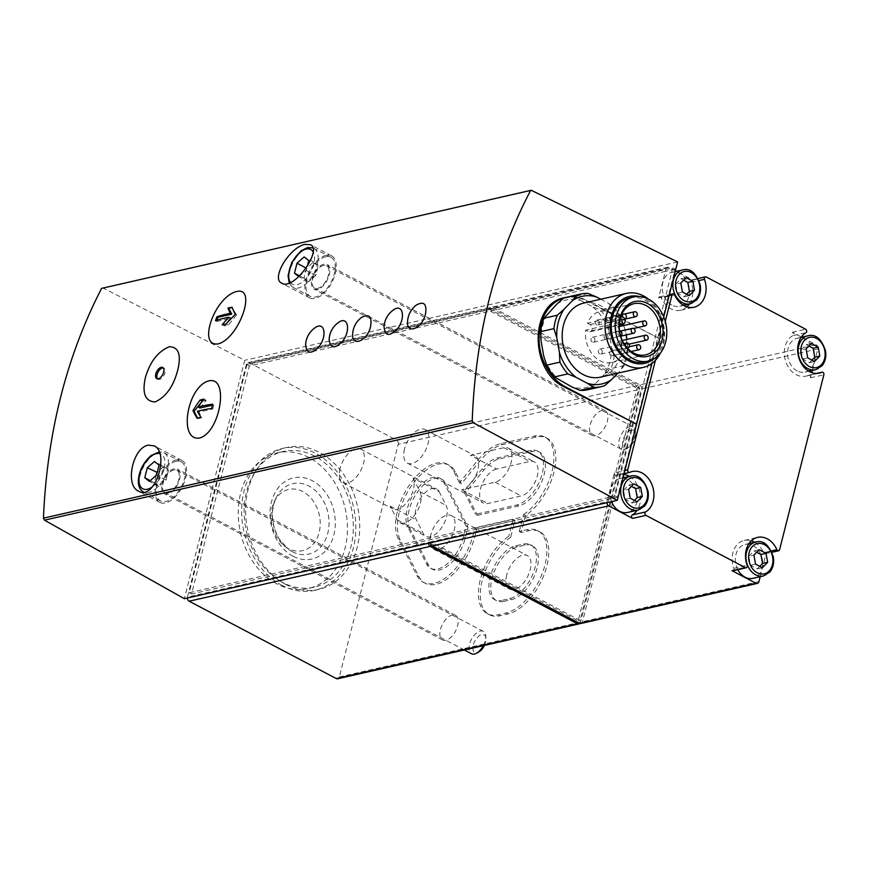 <?xml version="1.0" encoding="UTF-8"?>
<svg xmlns="http://www.w3.org/2000/svg" width="869" height="869" viewBox="0 0 869 869"><rect width="100%" height="100%" fill="white"/><g stroke="black" fill="none" stroke-linecap="round" stroke-linejoin="round"><path stroke-width="0.65" stroke-dasharray="4.34 3.26" d="M477.45 515.339L518.63 505.986A30.046 15.946 -62.3 0 0 542.278 480.329A30.046 15.946 -62.3 0 0 539.519 452.108A30.046 15.946 -62.3 0 0 532.436 451.413L499.11 458.984A30.046 15.946 -62.3 0 0 483.914 469.977L465.773 492.365L477.45 515.339L475.549 514.339L516.729 504.987A30.046 15.946 -62.3 0 0 540.377 479.33A30.046 15.946 -62.3 0 0 537.618 451.109A30.046 15.946 -62.3 0 0 530.535 450.414L497.209 457.996A30.046 15.946 -62.3 0 0 482.013 468.978L463.872 491.365L475.549 514.339M496.557 469.043A18.977 10.07 -62.3 0 0 481.622 485.25A18.977 10.07 -62.3 0 0 483.37 503.075A18.977 10.07 -62.3 0 0 487.835 503.509L521.172 495.938A18.977 10.07 -62.3 0 0 536.108 479.731A18.977 10.07 -62.3 0 0 534.37 461.906A18.977 10.07 -62.3 0 0 529.894 461.472L496.557 469.043L470.455 455.313A18.977 10.07 -62.3 0 1 474.93 455.747A18.977 10.07 -62.3 0 1 476.668 473.583A18.977 10.07 -62.3 0 1 461.732 489.779L495.069 482.208A18.977 10.07 -62.3 0 0 510.005 466.001A18.977 10.07 -62.3 0 0 508.256 448.176A18.977 10.07 -62.3 0 0 503.792 447.741L470.455 455.313M510.711 537.259A45.861 24.332 -62.3 0 0 482.599 579.047A45.861 24.332 -62.3 0 0 489.28 614.72A45.861 24.332 -62.3 0 0 500.088 615.773L507.93 613.992A45.861 24.332 -62.3 0 0 544.027 574.833A45.861 24.332 -62.3 0 0 539.812 531.752A45.861 24.332 -62.3 0 0 529.004 530.698L521.161 532.48L525.441 515.567A45.861 24.332 -62.3 0 0 553.553 473.779A45.861 24.332 -62.3 0 0 546.873 438.106A45.861 24.332 -62.3 0 0 536.075 437.053L502.738 444.624A45.861 24.332 -62.3 0 0 479.547 461.396L461.417 483.783L455.313 471.769A45.861 24.332 -62.3 0 0 449.099 465.197A45.861 24.332 -62.3 0 0 410.385 487.39A45.861 24.332 -62.3 0 0 400.196 539.812L418.956 576.701A45.861 24.332 -62.3 0 0 425.169 583.273A45.861 24.332 -62.3 0 0 474.735 537.042L476.755 529.036L514.991 520.346L510.711 537.259L508.821 536.26A45.861 24.332 -62.3 0 0 480.709 578.048A45.861 24.332 -62.3 0 0 487.39 613.72A45.861 24.332 -62.3 0 0 498.187 614.774L506.03 612.993A45.861 24.332 -62.3 0 0 542.137 573.833A45.861 24.332 -62.3 0 0 537.911 530.753A45.861 24.332 -62.3 0 0 527.114 529.699L519.271 531.48L521.161 532.48M445.84 640.279A13.915 7.386 117.7 0 1 442.56 639.964A13.915 7.386 117.7 0 1 441.278 626.886A13.915 7.386 117.7 0 1 452.238 615.002A13.915 7.386 117.7 0 1 455.508 615.328A13.915 7.386 117.7 0 1 456.79 628.396A13.915 7.386 117.7 0 1 445.84 640.279M595.547 435.727A13.915 7.386 117.7 0 1 592.267 435.402A13.915 7.386 117.7 0 1 590.985 422.334A13.915 7.386 117.7 0 1 601.945 410.45A13.915 7.386 117.7 0 1 605.215 410.765A13.915 7.386 117.7 0 1 606.497 423.844A13.915 7.386 117.7 0 1 595.547 435.727M579.775 623.475A3.161 2.444 -102.8 0 0 580.535 622.128L639.399 389.486L398.23 444.287L339.355 676.929A3.161 2.444 -102.8 0 1 337.693 678.765M416.512 304.954C411.276 309.266 408.3 314.806 407.583 321.563M392.984 310.298C388.954 313.448 386.162 317.772 384.609 323.29L384.055 326.907M361.602 317.435C356.377 321.747 353.401 327.276 352.673 334.033M338.074 322.779C334.054 325.918 331.263 330.253 329.699 335.76L329.145 339.377M314.545 328.124C310.526 331.274 307.735 335.597 306.17 341.104L305.616 344.732M655.443 360.277L665.263 321.454M672.791 267.913L675.17 269.162L617.468 497.209L615.089 495.96L672.791 267.913L246.926 364.676L189.214 592.734L615.089 495.96M619.38 323.029L618.663 322.649A26.255 20.269 -102.8 0 1 620.401 315.751L587.466 323.235A26.255 20.269 -102.8 0 1 600.262 311.33A26.255 20.269 -102.8 0 1 622.856 324.322M623.486 325.593A26.255 20.269 -102.8 0 1 626.31 334.934M626.679 339.486A26.255 20.269 -102.8 0 1 611.895 362.536A26.255 20.269 -102.8 0 1 600.044 360.776A26.255 20.269 -102.8 0 1 585.717 330.133L588.356 331.523L619.26 324.495M618.663 322.649L585.717 330.133M599.719 353.922A2.531 1.955 -102.8 0 1 598.317 351.326A2.531 1.955 -102.8 0 1 599.74 349.153A2.531 1.955 -102.8 0 1 602.206 351.185A2.531 1.955 -102.8 0 1 600.87 354.085A2.531 1.955 -102.8 0 1 599.719 353.922M611.048 355.649A2.531 1.955 -102.8 0 1 609.636 353.064A2.531 1.955 -102.8 0 1 611.07 350.891A2.531 1.955 -102.8 0 1 613.536 352.923A2.531 1.955 -102.8 0 1 612.189 355.823A2.531 1.955 -102.8 0 1 611.048 355.649M592.376 342.082A2.531 1.955 -102.8 0 1 590.974 339.486A2.531 1.955 -102.8 0 1 592.397 337.313A2.531 1.955 -102.8 0 1 594.863 339.344A2.531 1.955 -102.8 0 1 593.516 342.245A2.531 1.955 -102.8 0 1 592.376 342.082M618.554 346.09A2.531 1.955 -102.8 0 1 617.142 343.505A2.531 1.955 -102.8 0 1 618.576 341.332A2.531 1.955 -102.8 0 1 621.042 343.364A2.531 1.955 -102.8 0 1 619.695 346.264A2.531 1.955 -102.8 0 1 618.554 346.09M605.497 339.225A2.531 1.955 -102.8 0 1 604.096 336.64A2.531 1.955 -102.8 0 1 605.519 334.467A2.531 1.955 -102.8 0 1 607.985 336.499A2.531 1.955 -102.8 0 1 606.638 339.399A2.531 1.955 -102.8 0 1 605.497 339.225M596.731 324.876A2.531 1.955 -102.8 0 1 595.33 322.28A2.531 1.955 -102.8 0 1 596.753 320.107A2.531 1.955 -102.8 0 1 599.219 322.138A2.531 1.955 -102.8 0 1 597.872 325.039A2.531 1.955 -102.8 0 1 596.731 324.876M617.077 331.806A2.531 1.955 -102.8 0 1 615.676 329.221A2.531 1.955 -102.8 0 1 617.099 327.048A2.531 1.955 -102.8 0 1 619.564 329.079A2.531 1.955 -102.8 0 1 618.217 331.98A2.531 1.955 -102.8 0 1 617.077 331.806M607.637 322.627A2.531 1.955 -102.8 0 1 606.236 320.042A2.531 1.955 -102.8 0 1 607.659 317.869A2.531 1.955 -102.8 0 1 610.125 319.901A2.531 1.955 -102.8 0 1 608.778 322.801A2.531 1.955 -102.8 0 1 607.637 322.627M587.466 323.235L590.105 324.626A3.791 2.933 -102.8 0 1 592.213 328.515A3.791 2.933 -102.8 0 1 590.073 331.773A3.791 2.933 -102.8 0 1 588.356 331.523M600.772 299.218L607.779 302.89A44.916 34.673 -102.8 0 1 624.496 327.776L627.146 342.549A44.916 34.673 -102.8 0 1 619.966 370.944L617.761 373.203M583.555 303.129A37.954 29.296 -102.8 0 1 620.531 333.653A37.954 29.296 -102.8 0 1 600.37 377.157M627.146 342.549L627.646 352.184A47.447 36.628 -102.8 0 1 624.246 365.61L619.966 370.944M607.779 302.89L613.742 306.92A47.447 36.628 -102.8 0 1 621.65 318.673L624.496 327.776M588.183 293.483L574.844 296.503A47.447 36.628 -102.8 0 0 566.936 297.176M604.694 385.673L591.354 388.704A47.447 36.628 -102.8 0 1 587.965 389.703M624.246 365.61L610.918 368.63A47.447 36.628 -102.8 0 0 614.318 355.215L611.461 346.112A44.916 34.673 -102.8 0 1 604.27 374.506L610.918 368.63M627.646 352.184L614.318 355.215M621.65 318.673L608.311 321.704A47.447 36.628 -102.8 0 0 600.403 309.951L592.082 306.453A44.916 34.673 -102.8 0 1 608.811 331.339L608.311 321.704M613.742 306.92L600.403 309.951M556.899 304.041A44.916 34.673 -102.8 0 1 580.818 300.533L574.844 296.503M541.094 341.289A44.916 34.673 -102.8 0 1 548.274 312.894M560.462 380.948A44.916 34.673 -102.8 0 1 543.744 356.073M591.354 388.704L595.645 383.359A44.916 34.673 -102.8 0 1 571.737 386.879M648.274 299.001A37.954 29.296 -102.8 0 1 660.527 352.912M629.775 297.817A32.892 25.397 -102.8 0 1 661.82 324.267A32.892 25.397 -102.8 0 1 644.353 361.971M638.954 296.459A34.347 26.515 -102.8 0 1 662.917 324.018A34.347 26.515 -102.8 0 1 653.216 359.234M812.385 370.466L817.827 348.936A3.161 2.444 -102.8 0 0 816.187 344.819L801.707 337.215M801.359 337.031L792.322 332.273A1.901 1.466 -102.8 0 1 792.637 335.716L805.976 332.686M816.187 344.819L639.714 384.913L492.582 307.561A3.161 2.444 -102.8 0 0 491.148 307.354A3.161 2.444 -102.8 0 0 489.475 309.19L638.987 387.791L580.123 620.433L430.611 541.832L187.476 597.079L246.351 364.426A3.161 2.444 -102.8 0 1 248.023 362.59A3.161 2.444 -102.8 0 1 249.446 362.808L396.579 440.159A3.161 2.444 -102.8 0 1 398.23 444.287M689.269 304.085A21.508 16.598 -102.8 0 0 691.127 282.349A1.901 1.466 -102.8 0 1 692.908 280.014L676.397 271.334M675.387 270.802L669.043 267.467L492.582 307.561M639.714 384.913A3.161 2.444 -102.8 0 1 641.365 389.04L582.491 621.683A3.161 2.444 -102.8 0 1 580.818 623.518M760.201 576.69L766.262 552.706A1.901 1.466 -102.8 0 1 763.558 552.727L771.335 550.957M792.637 335.716A21.508 16.598 -102.8 0 0 785.706 361.385A21.508 16.598 -102.8 0 0 805.965 376.136A21.508 16.598 -102.8 0 0 808.452 375.299A1.901 1.466 -102.8 0 1 810.516 377.819L811.831 372.638M430.503 542.777A3.161 2.444 -102.8 0 1 430.611 541.832L607.073 501.739L607.659 499.436L617.468 497.209M638.987 387.791L637.031 388.237L578.157 620.879L430.535 543.266M580.123 620.433L578.157 620.879M675.17 269.162L665.361 271.389L665.947 269.086L487.52 309.636A3.161 2.444 -102.8 0 1 489.193 307.8A3.161 2.444 -102.8 0 1 490.616 308.006L249.446 362.808M246.351 364.426L487.52 309.636L637.031 388.237M429.873 542.919L428.645 542.278A3.161 2.444 -102.8 0 0 428.536 543.223M490.616 308.006L637.759 385.358A3.161 2.444 -102.8 0 1 639.399 389.486M665.947 269.086A3.161 2.444 -102.8 0 1 667.62 267.25A3.161 2.444 -102.8 0 1 669.043 267.467M606.964 502.684A3.161 2.444 -102.8 0 1 607.073 501.739M187.367 598.024A3.161 2.444 -102.8 0 1 187.476 597.079M276.863 583.87A69.585 53.715 -102.8 0 1 238.247 512.558A69.585 53.715 -102.8 0 1 277.439 452.825A69.585 53.715 -102.8 0 1 345.232 508.778A69.585 53.715 -102.8 0 1 308.267 588.53A69.585 53.715 -102.8 0 1 276.863 583.87M669.119 295.59L658.637 297.969L665.361 271.389L249.294 365.925L191.593 593.972L607.659 499.436L614.383 472.855L624.865 470.477M102.433 287.693L244.7 360.309L184.38 598.698M677.635 261.938L244.7 360.309M246.926 364.676L249.294 365.925M191.593 593.972L189.214 592.734M663.72 316.913L658.376 338.052L586.151 300.859C578.928 297.209 571.693 296.166 564.459 297.741M566.349 297.307A47.447 36.628 -102.8 0 1 587.183 300.62L658.376 338.052L651.967 363.361M580.818 300.533L592.082 306.453M608.811 331.339L611.461 346.112M604.27 374.506L595.645 383.359M627.222 347.937A2.531 1.955 -102.8 0 1 626.777 347.774A2.531 1.955 -102.8 0 1 625.419 345.721M620.662 336.075A2.531 1.955 -102.8 0 1 620.575 336.097A2.531 1.955 -102.8 0 1 619.434 335.934A2.531 1.955 -102.8 0 1 618.033 333.338A2.531 1.955 -102.8 0 1 619.456 331.165A2.531 1.955 -102.8 0 1 619.554 331.143M597.872 325.039L624.692 318.945A2.531 1.955 -102.8 0 1 623.79 318.727A2.531 1.955 -102.8 0 1 622.454 316.837M620.401 315.751L620.998 316.066M611.58 501.63A17.402 13.426 -102.8 0 1 619.858 478.547A17.402 13.426 -102.8 0 1 636.803 492.538A17.402 13.426 -102.8 0 1 627.57 512.471M614.383 472.855A1.901 1.466 -102.8 0 0 616.447 475.376A21.508 16.598 -102.8 0 1 618.945 474.539A21.508 16.598 -102.8 0 1 623.877 474.376M629.373 476.386A21.508 16.598 -102.8 0 1 637.086 510.309M671.9 305.084A17.402 13.426 -102.8 0 1 662.243 287.259A17.402 13.426 -102.8 0 1 672.041 272.323A17.402 13.426 -102.8 0 1 688.987 286.314A17.402 13.426 -102.8 0 1 679.743 306.257A17.402 13.426 -102.8 0 1 671.9 305.084M658.637 297.969A1.901 1.466 -102.8 0 1 661.342 297.958L674.681 294.928M686.901 306.887A21.508 16.598 -102.8 0 1 680.655 310.266A21.508 16.598 -102.8 0 1 661.342 297.958M797.199 370.965A17.402 13.426 -102.8 0 1 787.542 353.14A17.402 13.426 -102.8 0 1 797.34 338.204A17.402 13.426 -102.8 0 1 814.286 352.195A17.402 13.426 -102.8 0 1 805.052 372.128A17.402 13.426 -102.8 0 1 797.199 370.965M737.846 569.662A17.402 13.426 -102.8 0 1 745.157 544.428A17.402 13.426 -102.8 0 1 762.113 558.409A17.402 13.426 -102.8 0 1 752.869 578.352M732.849 570.792A1.901 1.466 -102.8 0 0 733.773 568.326A21.508 16.598 -102.8 0 1 744.244 540.409A21.508 16.598 -102.8 0 1 751.337 540.757M754.683 542.256A21.508 16.598 -102.8 0 1 763.558 552.727M759.767 566.316L757.29 568.858L750.436 565.252L748.828 556.269L753.923 555.117M748.828 556.269L754.075 550.892L759.169 549.729M754.075 550.892L756.693 552.271M757.29 568.858L762.385 567.696M750.436 565.252L755.53 564.09M811.939 360.092L809.474 362.634L802.619 359.027L801.012 350.055L806.106 348.893M801.012 350.055L806.258 344.667L811.353 343.516M806.258 344.667L808.876 346.047M809.474 362.634L814.568 361.471M802.619 359.027L807.714 357.876M634.457 500.435L631.98 502.977L625.137 499.371L623.529 490.398L628.624 489.236M623.529 490.398L628.765 485.011L633.87 483.859M628.765 485.011L631.394 486.39M631.98 502.977L637.086 501.815M625.137 499.371L630.231 498.219M686.64 294.222L684.164 296.753L677.32 293.157L675.713 284.174L680.807 283.012M675.713 284.174L680.948 278.797L686.054 277.635M680.948 278.797L683.577 280.176M684.164 296.753L689.269 295.601M677.32 293.157L682.415 291.995M323.811 264.219A13.915 7.386 -62.3 0 0 312.851 276.103A13.915 7.386 -62.3 0 0 314.133 289.171A13.915 7.386 -62.3 0 0 327.146 280.296A13.915 7.386 -62.3 0 0 327.081 264.534A13.915 7.386 -62.3 0 0 323.811 264.219M326.06 255.312A23.724 12.59 -62.3 0 0 307.387 275.571A23.724 12.59 -62.3 0 0 309.57 297.85A23.724 12.59 -62.3 0 0 331.752 282.707A23.724 12.59 -62.3 0 0 331.643 255.855A23.724 12.59 -62.3 0 0 326.06 255.312M325.701 256.746A22.138 11.742 -62.3 0 0 308.267 275.658A22.138 11.742 -62.3 0 0 310.309 296.448A22.138 11.742 -62.3 0 0 331.002 282.327A22.138 11.742 -62.3 0 0 330.915 257.257A22.138 11.742 -62.3 0 0 325.701 256.746M174.104 468.782A13.915 7.386 -62.3 0 0 163.144 480.666A13.915 7.386 -62.3 0 0 164.426 493.733A13.915 7.386 -62.3 0 0 177.439 484.848A13.915 7.386 -62.3 0 0 177.374 469.097A13.915 7.386 -62.3 0 0 174.104 468.782M176.353 459.875A23.724 12.59 -62.3 0 0 157.68 480.133A23.724 12.59 -62.3 0 0 159.863 502.412A23.724 12.59 -62.3 0 0 182.045 487.27A23.724 12.59 -62.3 0 0 181.947 460.418A23.724 12.59 -62.3 0 0 176.353 459.875M175.994 461.309A22.138 11.742 -62.3 0 0 158.56 480.209A22.138 11.742 -62.3 0 0 160.602 501.011A22.138 11.742 -62.3 0 0 181.295 486.879A22.138 11.742 -62.3 0 0 181.208 461.819A22.138 11.742 -62.3 0 0 175.994 461.309M298.817 276.603L306.246 270.509L307.344 266.164M323.518 265.371A12.655 6.713 -62.3 0 0 313.557 276.168A12.655 6.713 -62.3 0 0 314.719 288.052A12.655 6.713 -62.3 0 0 326.548 279.981A12.655 6.713 -62.3 0 0 326.494 265.653A12.655 6.713 -62.3 0 0 323.518 265.371M631.405 430.036A9.939 5.268 -62.3 0 0 622.725 441.571A9.939 5.268 -62.3 0 0 628.428 447.448A9.939 5.268 -62.3 0 0 635.641 433.729A9.939 5.268 -62.3 0 0 631.405 430.036M629.992 426.494A12.655 6.713 -62.3 0 0 620.031 437.303A12.655 6.713 -62.3 0 0 621.194 449.186A12.655 6.713 -62.3 0 0 626.212 448.676A12.655 6.713 -62.3 0 0 635.391 431.209A12.655 6.713 -62.3 0 0 632.969 426.788A12.655 6.713 -62.3 0 0 629.992 426.494M173.811 469.923A12.655 6.713 -62.3 0 0 163.85 480.731A12.655 6.713 -62.3 0 0 165.012 492.614A12.655 6.713 -62.3 0 0 176.841 484.544A12.655 6.713 -62.3 0 0 176.787 470.216A12.655 6.713 -62.3 0 0 173.811 469.923M484.402 645.428A9.939 5.268 -62.3 0 0 485.934 638.291A9.939 5.268 -62.3 0 0 481.698 634.598A9.939 5.268 -62.3 0 0 473.018 646.134A9.939 5.268 -62.3 0 0 478.732 652.011M483.305 645.678A12.655 6.713 -62.3 0 0 485.684 635.76A12.655 6.713 -62.3 0 0 483.262 631.339A12.655 6.713 -62.3 0 0 480.285 631.057A12.655 6.713 -62.3 0 0 470.325 641.854A12.655 6.713 -62.3 0 0 471.487 653.738M318.26 265.556L313.633 261.917L306.496 268.228L303.976 278.178L308.604 281.817L315.74 275.506L318.26 265.556L308.767 260.559M315.74 275.506L306.246 270.509M313.633 261.917L304.139 256.92M303.976 278.178L299.577 275.864M308.604 281.817L299.11 276.82M156.116 475.452L154.269 482.74L158.897 486.379L166.033 480.057L168.553 470.118L159.06 465.121M166.033 480.057L156.539 475.071M168.553 470.118L163.926 466.479L154.432 461.482M163.926 466.479L157.213 472.41M154.269 482.74L150.261 480.622M158.897 486.379L149.403 481.383M226.081 323.963L224.441 325.984L228.362 325.093L236.531 315.012L235.358 314.393M228.362 325.093L226.168 323.941M236.531 315.012L232.012 307.235M232.773 307.637L232.229 307.756M217.152 320.172L216.837 321.411L215.512 320.715M216.837 321.411L230.698 318.26M224.441 325.984L222.149 324.789M197.578 418.119L197.85 418.652L201.771 417.761L198.892 412.112L212.753 408.962L211.764 408.441M198.892 412.112L197.372 411.309M212.753 408.962L213.785 404.878L212.46 404.183M213.785 404.878L212.286 405.226M199.924 408.028L206.192 400.305L203.9 399.099M206.192 400.305L202.292 401.185M197.85 418.652L197.089 418.25M201.771 417.761L200.913 417.316M157.485 378.841A6.322 3.357 -62.3 0 0 158.06 379.297A6.322 3.357 -62.3 0 0 159.548 379.438A6.322 3.357 -62.3 0 0 164.523 374.039A6.322 3.357 -62.3 0 0 163.948 368.098A6.322 3.357 -62.3 0 0 163.242 367.891M288.389 548.556A31.382 24.223 -102.8 0 1 284 545.645A31.382 24.223 -102.8 0 1 274.083 502A31.382 24.223 -102.8 0 1 306.029 493.57A31.382 24.223 -102.8 0 1 318.586 534.402A31.382 24.223 -102.8 0 1 288.389 548.556M285.944 584.511A72.746 56.159 -102.8 0 1 245.569 509.962A72.746 56.159 -102.8 0 1 286.542 447.513A72.746 56.159 -102.8 0 1 357.42 506.008A72.746 56.159 -102.8 0 1 318.782 589.388A72.746 56.159 -102.8 0 1 285.944 584.511M282.023 585.402A72.746 56.159 -102.8 0 1 241.647 510.853A72.746 56.159 -102.8 0 1 282.621 448.404A72.746 56.159 -102.8 0 1 353.498 506.899A72.746 56.159 -102.8 0 1 314.86 590.279A72.746 56.159 -102.8 0 1 282.023 585.402M282.751 582.534A69.585 53.715 -102.8 0 1 244.135 511.222A69.585 53.715 -102.8 0 1 283.316 451.489A69.585 53.715 -102.8 0 1 351.119 507.442A69.585 53.715 -102.8 0 1 314.154 587.194A69.585 53.715 -102.8 0 1 282.751 582.534M519.271 531.48L523.551 514.567L525.441 515.567M523.551 514.567A45.861 24.332 -62.3 0 0 551.652 472.779A45.861 24.332 -62.3 0 0 544.982 437.107A45.861 24.332 -62.3 0 0 534.174 436.053L500.837 443.624A45.861 24.332 -62.3 0 0 477.646 460.396L459.516 482.784L461.417 483.783M459.516 482.784L453.412 470.781A45.861 24.332 -62.3 0 0 447.198 464.198A45.861 24.332 -62.3 0 0 408.484 486.39A45.861 24.332 -62.3 0 0 398.306 538.813L417.066 575.702A45.861 24.332 -62.3 0 0 423.279 582.273A45.861 24.332 -62.3 0 0 472.834 536.043L474.735 537.042M472.834 536.043L474.865 528.037L476.755 529.036M474.865 528.037L513.101 519.347L514.991 520.346M513.101 519.347L508.821 536.26M409.701 528.08L428.46 564.969A30.046 15.946 -62.3 0 0 432.534 569.282A30.046 15.946 -62.3 0 0 465.306 537.792L468 527.135L445.808 483.501A30.046 15.946 -62.3 0 0 441.734 479.188A30.046 15.946 -62.3 0 0 416.37 493.733A30.046 15.946 -62.3 0 0 409.701 528.08L407.8 527.081L426.56 563.97A30.046 15.946 -62.3 0 0 430.633 568.283A30.046 15.946 -62.3 0 0 463.405 536.792L466.099 526.147L443.907 482.501A30.046 15.946 -62.3 0 0 439.844 478.2A30.046 15.946 -62.3 0 0 414.47 492.734A30.046 15.946 -62.3 0 0 407.8 527.081M466.099 526.147L468 527.135M463.405 536.792L465.306 537.792M463.872 491.365L465.773 492.365M503.727 601.413L511.569 599.632A30.046 15.946 -62.3 0 0 535.217 573.974A30.046 15.946 -62.3 0 0 532.458 545.743A30.046 15.946 -62.3 0 0 525.376 545.059L517.533 546.84A30.046 15.946 -62.3 0 0 493.874 572.497A30.046 15.946 -62.3 0 0 496.644 600.729A30.046 15.946 -62.3 0 0 503.727 601.413L501.826 600.414L509.668 598.632A30.046 15.946 -62.3 0 0 533.316 572.975A30.046 15.946 -62.3 0 0 530.557 544.754A30.046 15.946 -62.3 0 0 523.475 544.059L515.632 545.841A30.046 15.946 -62.3 0 0 491.984 571.498A30.046 15.946 -62.3 0 0 494.743 599.729A30.046 15.946 -62.3 0 0 501.826 600.414M506.703 575.017A18.977 10.07 -62.3 0 0 509.636 589.139A18.977 10.07 -62.3 0 0 527.385 577.027A18.977 10.07 -62.3 0 0 527.298 555.552A18.977 10.07 -62.3 0 0 506.703 575.017M340.051 468.532A18.977 10.07 -62.3 0 0 340.409 479.938A18.977 10.07 -62.3 0 0 342.983 482.664A18.977 10.07 -62.3 0 0 360.733 470.553A18.977 10.07 -62.3 0 0 360.646 449.067A18.977 10.07 -62.3 0 0 340.051 468.532M413.057 477.993L420.031 491.713A18.977 10.07 -62.3 0 1 415.816 513.405A18.977 10.07 -62.3 0 1 399.805 522.595A18.977 10.07 -62.3 0 1 397.231 519.868L390.246 506.138A18.977 10.07 -62.3 0 0 392.821 508.865A18.977 10.07 -62.3 0 0 408.843 499.675A18.977 10.07 -62.3 0 0 413.057 477.993L439.16 491.713A18.977 10.07 -62.3 0 0 436.586 488.997A18.977 10.07 -62.3 0 0 420.563 498.176A18.977 10.07 -62.3 0 0 416.36 519.868L423.333 533.588A18.977 10.07 -62.3 0 0 425.908 536.314A18.977 10.07 -62.3 0 0 441.93 527.135A18.977 10.07 -62.3 0 0 446.134 505.443L439.16 491.713M430.763 535.087A18.977 10.07 -62.3 0 0 433.696 549.219A18.977 10.07 -62.3 0 0 451.445 537.107A18.977 10.07 -62.3 0 0 451.359 515.621A18.977 10.07 -62.3 0 0 430.763 535.087M404.498 449.023A18.977 10.07 -62.3 0 0 407.431 463.144A18.977 10.07 -62.3 0 0 411.895 463.579A18.977 10.07 -62.3 0 0 426.842 447.383A18.977 10.07 -62.3 0 0 425.093 429.547A18.977 10.07 -62.3 0 0 404.498 449.023M580.535 622.128L339.355 676.929M692.908 280.014L706.236 276.983M792.322 332.273L805.65 329.242M817.827 348.936L641.365 389.04M758.963 581.589L582.491 621.683M810.516 377.819L823.855 374.789M766.262 552.706L779.602 549.675M637.759 385.358L396.579 440.159M532.067 190.376L103.259 287.813M586.151 300.859L587.183 300.62M590.105 324.626L623.04 317.142M616.447 475.376L629.786 472.345M691.127 282.349L698.991 280.557M808.452 375.299L816.675 373.431M733.773 568.326L747.112 565.295M755.748 542.017A17.402 13.426 -102.8 0 1 772.693 556.008A17.402 13.426 -102.8 0 1 763.46 575.951M630.449 476.136A17.402 13.426 -102.8 0 1 647.394 490.127A17.402 13.426 -102.8 0 1 638.15 510.07M807.931 335.792A17.402 13.426 -102.8 0 1 824.877 349.783A17.402 13.426 -102.8 0 1 815.633 369.727M682.621 269.922A17.402 13.426 -102.8 0 1 699.578 283.902A17.402 13.426 -102.8 0 1 690.334 303.846M290.507 282.49A19.607 10.406 -62.3 0 0 307.995 276.266A19.607 10.406 -62.3 0 0 313.079 251.738M308.614 247.763A22.138 11.742 -62.3 0 0 291.18 266.674A22.138 11.742 -62.3 0 0 293.222 287.465A22.138 11.742 -62.3 0 0 313.915 273.344A22.138 11.742 -62.3 0 0 313.828 248.273A22.138 11.742 -62.3 0 0 308.614 247.763M152.281 486.922A19.607 10.406 -62.3 0 0 164.263 467.902A19.607 10.406 -62.3 0 0 159.766 453.596M160.602 501.011L143.765 492.158A22.138 11.742 -62.3 0 0 164.339 477.657A22.138 11.742 -62.3 0 0 164.122 452.836A22.138 11.742 -62.3 0 0 158.908 452.325A22.138 11.742 -62.3 0 0 141.473 471.226A22.138 11.742 -62.3 0 0 143.515 492.028M292.397 551.706A36.129 27.895 -102.8 0 1 287.335 548.35A36.129 27.895 -102.8 0 1 275.918 498.111A36.129 27.895 -102.8 0 1 312.71 488.4A36.129 27.895 -102.8 0 1 327.157 535.413A36.129 27.895 -102.8 0 1 292.397 551.706M293.092 556.236A41.603 32.12 -102.8 0 1 280.405 485.347A41.603 32.12 -102.8 0 1 334.478 513.775A41.603 32.12 -102.8 0 1 293.092 556.236M498.187 614.774L500.088 615.773M506.03 612.993L507.93 613.992M527.114 529.699L529.004 530.698M534.174 436.053L536.075 437.053M500.837 443.624L502.738 444.624M477.646 460.396L479.547 461.396M453.412 470.781L455.313 471.769M398.306 538.813L400.196 539.812M417.066 575.702L418.956 576.701M426.56 563.97L428.46 564.969M443.907 482.501L445.808 483.501M516.729 504.987L518.63 505.986M482.013 468.978L483.914 469.977M497.209 457.996L499.11 458.984M530.535 450.414L532.436 451.413M509.668 598.632L511.569 599.632M515.632 545.841L517.533 546.84M523.475 544.059L525.376 545.059M420.031 491.713L446.134 505.443M397.231 519.868L423.333 533.588M390.246 506.138L416.36 519.868M461.732 489.779L487.835 503.509M495.069 482.208L521.172 495.938M503.792 447.741L529.894 461.472M633.99 303.672L600.262 311.33M645.624 354.867L611.895 362.536M489.193 307.8L248.023 362.59M667.62 267.25L491.148 307.354M600.87 354.085L627.342 348.067M599.74 349.153L624.029 343.635M612.189 355.823L631.187 351.51M611.07 350.891L629.167 346.774M593.516 342.245L620.575 336.097M592.397 337.313L619.456 331.165M619.695 346.264L628.928 344.167M618.576 341.332L622.334 340.474M606.638 339.399L620.694 336.205M605.519 334.467L620.086 331.154M596.753 320.107L621.672 314.448M618.217 331.98L633.686 328.471M617.099 327.048L619.206 326.57M608.778 322.801L624.778 319.162M607.659 317.869L624.659 314.002M590.073 331.773L619.228 325.147M616.23 475.452L624.051 473.681M618.945 474.539L632.274 471.509M659.636 296.872L669.358 294.656M680.655 310.266L693.994 307.235M692.05 279.883L698.046 278.525M805.965 376.136L819.293 373.105M808.681 375.223L816.567 373.431M744.244 540.409L757.583 537.39M765.263 553.814L771.954 552.293M748.969 543.559L745.157 544.428M623.008 477.831L619.858 478.547M801.153 337.335L797.34 338.204M808.865 371.269L805.052 372.128M675.191 271.606L672.041 272.323M683.555 305.388L679.743 306.257M605.215 410.765L327.081 264.534M592.267 435.402L314.133 289.171M331.643 255.855L310.418 244.7M309.57 297.85L281.838 283.272M455.508 615.328L177.374 469.097M442.56 639.964L164.426 493.733M181.947 460.418L154.204 445.84M159.863 502.412L138.638 491.257M310.309 296.448L293.222 287.465L289.236 283.044M330.915 257.257L312.829 247.828M635.641 433.729L635.391 431.209M628.428 447.448L626.212 448.676M632.969 426.788L326.494 265.653M621.194 449.186L314.719 288.052M181.208 461.819L164.122 452.836L159.19 451.923M485.934 638.291L485.684 635.76M483.262 631.339L176.787 470.216M464.339 649.99L165.012 492.614M156.789 378.634L158.06 379.297M162.677 367.435L163.948 368.098M284 545.645L287.335 548.35L279.036 538.661C271.454 524.767 270.411 511.254 275.918 498.111L274.083 502M286.542 447.513L282.621 448.404M318.782 589.388L314.86 590.279M283.316 451.489L277.439 452.825M314.154 587.194L308.267 588.53M537.911 530.753L539.812 531.752M544.982 437.107L546.873 438.106M447.198 464.198L449.099 465.197M423.279 582.273L425.169 583.273M439.844 478.2L441.734 479.188M494.743 599.729L496.644 600.729M430.633 568.283L432.534 569.282M537.618 451.109L539.519 452.108M530.557 544.754L532.458 545.743M487.39 613.72L489.28 614.72M399.805 522.595L425.908 536.314M342.983 482.664L392.821 508.865M360.646 449.067L436.586 488.997M433.696 549.219L509.636 589.139M451.359 515.621L527.298 555.552M407.431 463.144L483.37 503.075M425.093 429.547L474.93 455.747M508.256 448.176L534.37 461.906"/><path stroke-width="1.3" d="M145.351 377.646C141.973 393.429 145.242 401.521 155.171 401.912C165.925 396.927 173.42 386.412 177.667 370.368C181.469 354.769 178.677 346.894 169.281 346.742C157.995 351.445 150.022 361.743 145.351 377.646M158.277 378.775A6.322 3.357 117.7 0 1 156.789 378.634A6.322 3.357 117.7 0 1 156.768 371.476A6.322 3.357 117.7 0 1 162.677 367.435A6.322 3.357 117.7 0 1 163.263 373.377A6.322 3.357 117.7 0 1 158.277 378.775M425.484 313.991C427.016 303.998 424.029 300.978 416.512 304.954A21.888 21.888 0 0 0 407.572 321.563C406.431 335.184 422.573 328.232 425.484 313.991M392.973 310.298A21.888 21.888 0 0 0 384.044 326.907C385.13 336.042 389.518 336.759 397.209 329.058C406.095 318.304 402.999 302.347 392.984 310.298M361.602 317.424A21.888 21.888 0 0 0 352.673 334.033C351.532 347.654 367.674 340.702 370.585 326.472C372.117 316.468 369.119 313.459 361.602 317.435M329.145 339.377C330.231 348.512 334.619 349.229 342.31 341.539C351.195 330.785 348.089 314.817 338.074 322.779A21.888 21.888 0 0 0 329.145 339.377M305.616 344.732C306.703 353.868 311.091 354.585 318.782 346.883C327.667 336.129 324.561 320.161 314.545 328.124A21.888 21.888 0 0 0 305.616 344.732M199.794 437.987C220.324 432.143 229.416 376.451 209.147 380.807C187.02 385.977 177.895 441.843 199.794 437.987M236.879 291.452C214.719 296.438 196.752 347.459 218.423 343.852C239.149 337.932 257.148 286.748 236.879 291.452M530.372 190.963C494.765 259.201 475.386 335.792 472.225 420.737L473.268 422.736L44.46 520.173L43.45 518.163C47.067 433.11 66.446 356.518 101.597 288.389L531.231 190.268L101.597 288.389M305.236 244.363L310.396 244.732C322.91 249.425 293.95 290.952 281.849 283.24C270.411 278.656 290.072 246.753 305.236 244.363M148.371 445.167L154.193 445.862C170.052 452.597 154.834 501.109 138.649 491.213C124.506 485.402 132.805 447.437 148.371 445.167M680.807 283.012L686.054 277.635L692.897 281.241L694.505 290.213L689.269 295.601L682.415 291.995L680.807 283.012M628.624 489.236L633.87 483.859L640.714 487.455L642.321 496.438L637.086 501.815L630.231 498.219L628.624 489.236M806.106 348.893L811.353 343.516L818.207 347.111L819.815 356.094L814.568 361.471L807.714 357.876L806.106 348.893M753.923 555.117L759.169 549.729L766.024 553.336L767.631 562.319L762.385 567.696L755.53 564.09L753.923 555.117M816.675 373.431L821.792 372.269A1.901 1.466 -102.8 0 1 823.855 374.789L779.602 549.675A1.901 1.466 -102.8 0 1 776.897 549.697A21.508 16.598 -102.8 0 0 757.583 537.39A21.508 16.598 -102.8 0 0 747.112 565.295A1.901 1.466 -102.8 0 1 745.33 567.642L645.917 515.371A1.901 1.466 -102.8 0 1 645.602 511.928A21.508 16.598 -102.8 0 0 652.532 486.26A21.508 16.598 -102.8 0 0 632.274 471.509A21.508 16.598 -102.8 0 0 629.786 472.345A1.901 1.466 -102.8 0 1 627.722 469.825L655.443 360.277M665.263 321.454L671.976 294.939A1.901 1.466 -102.8 0 1 674.681 294.928A21.508 16.598 -102.8 0 0 693.994 307.235A21.508 16.598 -102.8 0 0 704.466 279.318A1.901 1.466 -102.8 0 1 706.236 276.983L805.65 329.242A1.901 1.466 -102.8 0 1 805.976 332.686A21.508 16.598 -102.8 0 0 799.045 358.354A21.508 16.598 -102.8 0 0 819.293 373.105A21.508 16.598 -102.8 0 0 821.792 372.269M633.773 353.107A26.255 20.269 -102.8 0 1 619.206 326.212A26.255 20.269 -102.8 0 1 633.99 303.672A26.255 20.269 -102.8 0 1 659.571 324.778A26.255 20.269 -102.8 0 1 645.624 354.867A26.255 20.269 -102.8 0 1 633.773 353.107M622.856 324.322A26.255 20.269 -102.8 0 1 623.486 325.593M626.31 334.934A26.255 20.269 -102.8 0 1 626.679 339.486M617.761 373.203L611.331 379.796A44.916 34.673 -102.8 0 1 587.422 383.316L576.147 377.385A44.916 34.673 -102.8 0 1 559.43 352.51L556.779 337.726A44.916 34.673 -102.8 0 1 563.959 309.331L572.595 300.478A44.916 34.673 -102.8 0 1 596.503 296.97L600.772 299.218M660.527 352.912A37.954 29.296 -102.8 0 1 643.234 367.413L600.37 377.157A37.954 29.296 -102.8 0 1 583.24 374.604A37.954 29.296 -102.8 0 1 562.178 335.716A37.954 29.296 -102.8 0 1 583.555 303.129L626.419 293.385A37.954 29.296 -102.8 0 1 648.274 299.001M572.595 300.478L576.875 295.134A47.447 36.628 -102.8 0 1 580.275 294.146A47.447 36.628 -102.8 0 1 588.183 293.483L596.503 296.97M576.147 377.385L567.826 373.898A47.447 36.628 -102.8 0 1 559.929 362.145L559.43 352.51M556.779 337.726L553.922 328.634A47.447 36.628 -102.8 0 1 557.322 315.208L563.959 309.331M611.331 379.796L604.694 385.673A47.447 36.628 -102.8 0 1 601.294 386.672A47.447 36.628 -102.8 0 1 593.397 387.335L587.422 383.316M576.875 295.134L563.546 298.165A47.447 36.628 -102.8 0 1 566.936 297.176L580.275 294.146M553.922 328.634L540.594 331.665A47.447 36.628 -102.8 0 1 543.983 318.239L557.322 315.208M559.929 362.145L546.59 365.165A47.447 36.628 -102.8 0 0 554.498 376.929L571.737 386.879L580.058 390.366L593.397 387.335M567.826 373.898L554.498 376.929M601.294 386.672L587.965 389.703A47.447 36.628 -102.8 0 1 580.058 390.366M563.546 298.165L556.899 304.041L543.983 318.239M540.594 331.665L541.094 341.289L543.744 356.073L546.59 365.165M643.234 367.413A37.954 29.296 -102.8 0 1 626.104 364.871A37.954 29.296 -102.8 0 1 605.041 325.973A37.954 29.296 -102.8 0 1 626.419 293.385M634.511 354.563A28.156 21.736 -102.8 0 1 625.919 306.605A28.156 21.736 -102.8 0 1 662.504 325.842A28.156 21.736 -102.8 0 1 634.511 354.563M633.425 358.875A32.892 25.397 -102.8 0 1 615.165 325.169A32.892 25.397 -102.8 0 1 633.697 296.926A32.892 25.397 -102.8 0 1 665.741 323.377A32.892 25.397 -102.8 0 1 648.274 361.08A32.892 25.397 -102.8 0 1 633.425 358.875M648.274 361.08L644.353 361.971A32.892 25.397 -102.8 0 1 629.504 359.766A32.892 25.397 -102.8 0 1 611.244 326.06A32.892 25.397 -102.8 0 1 629.775 297.817L633.697 296.926M653.216 359.234A34.347 26.515 -102.8 0 1 629.167 361.08A34.347 26.515 -102.8 0 1 610.559 319.955A34.347 26.515 -102.8 0 1 638.954 296.459M676.397 271.334L675.387 270.802M746.189 567.761L732.849 570.792A1.901 1.466 -102.8 0 1 732.002 570.661L755.856 583.208A3.161 2.444 -102.8 0 0 757.29 583.425A3.161 2.444 -102.8 0 0 758.963 581.589L760.201 576.69M811.831 372.638L812.385 370.466M757.29 583.425L580.818 623.518A3.161 2.444 -102.8 0 1 579.395 623.312L432.262 545.949A3.161 2.444 -102.8 0 1 430.503 542.777M606.964 502.684A3.161 2.444 -102.8 0 0 608.724 505.856L632.589 518.402A1.901 1.466 -102.8 0 1 632.263 514.959L645.602 511.928M430.535 543.266L429.873 542.919M579.775 623.475A3.161 2.444 -102.8 0 1 578.863 623.964A3.161 2.444 -102.8 0 1 577.429 623.757L430.296 546.395A3.161 2.444 -102.8 0 1 428.536 543.223M578.863 623.964L337.693 678.765A3.161 2.444 -102.8 0 1 336.26 678.548L189.127 601.196A3.161 2.444 -102.8 0 1 187.367 598.024M663.72 316.913L677.635 261.938L531.231 190.268M44.46 520.173L184.38 598.698L617.316 500.327L473.268 422.736M565.762 297.437L564.459 297.741C529.514 303.433 529.427 371.28 564.35 387.02L565.371 386.792A47.447 36.628 -102.8 0 1 539.052 338.171A47.447 36.628 -102.8 0 1 565.762 297.437A47.447 36.628 -102.8 0 1 566.349 297.307M651.967 363.361L617.316 500.327M565.371 386.792L636.575 424.213L564.35 387.02M625.419 345.721A2.531 1.955 -102.8 0 1 626.799 343.005A2.531 1.955 -102.8 0 1 629.265 345.036A2.531 1.955 -102.8 0 1 627.929 347.937A2.531 1.955 -102.8 0 1 627.222 347.937M638.107 349.501A2.531 1.955 -102.8 0 1 636.695 346.916A2.531 1.955 -102.8 0 1 638.128 344.743A2.531 1.955 -102.8 0 1 640.594 346.774A2.531 1.955 -102.8 0 1 639.247 349.675A2.531 1.955 -102.8 0 1 638.107 349.501M619.554 331.143A2.531 1.955 -102.8 0 1 621.922 333.207A2.531 1.955 -102.8 0 1 620.662 336.075M645.613 339.942A2.531 1.955 -102.8 0 1 644.201 337.357A2.531 1.955 -102.8 0 1 645.634 335.184A2.531 1.955 -102.8 0 1 648.1 337.215A2.531 1.955 -102.8 0 1 646.753 340.116A2.531 1.955 -102.8 0 1 645.613 339.942M632.556 333.077A2.531 1.955 -102.8 0 1 631.155 330.492A2.531 1.955 -102.8 0 1 632.578 328.319A2.531 1.955 -102.8 0 1 635.043 330.35A2.531 1.955 -102.8 0 1 633.697 333.251A2.531 1.955 -102.8 0 1 632.556 333.077M622.454 316.837A2.531 1.955 -102.8 0 1 623.812 313.959A2.531 1.955 -102.8 0 1 626.277 315.99A2.531 1.955 -102.8 0 1 624.93 318.89A2.531 1.955 -102.8 0 1 624.681 318.923L624.93 318.89M644.135 325.658A2.531 1.955 -102.8 0 1 642.734 323.072A2.531 1.955 -102.8 0 1 644.157 320.9A2.531 1.955 -102.8 0 1 646.623 322.931A2.531 1.955 -102.8 0 1 645.276 325.832A2.531 1.955 -102.8 0 1 644.135 325.658M634.696 316.479A2.531 1.955 -102.8 0 1 633.295 313.894A2.531 1.955 -102.8 0 1 634.718 311.721A2.531 1.955 -102.8 0 1 637.183 313.752A2.531 1.955 -102.8 0 1 635.836 316.653A2.531 1.955 -102.8 0 1 634.696 316.479M620.998 316.066L623.04 317.142A3.791 2.933 -102.8 0 1 625.148 321.03A3.791 2.933 -102.8 0 1 623.008 324.289A3.791 2.933 -102.8 0 1 621.302 324.039L619.38 323.029M638.15 510.07A17.402 13.426 -102.8 0 1 630.297 508.897A17.402 13.426 -102.8 0 1 620.651 491.072A17.402 13.426 -102.8 0 1 630.449 476.136C638.118 474.072 643.994 479.123 648.068 491.3C648.926 497.274 647.72 502.249 644.429 506.236L638.15 510.07L627.57 512.471A17.402 13.426 -102.8 0 1 619.716 511.309A17.402 13.426 -102.8 0 1 611.58 501.63M623.877 474.376A21.508 16.598 -102.8 0 1 629.373 476.386M637.086 510.309A21.508 16.598 -102.8 0 1 632.263 514.959M689.269 304.085A21.508 16.598 -102.8 0 1 686.901 306.887M763.46 575.951A17.402 13.426 -102.8 0 1 755.606 574.778A17.402 13.426 -102.8 0 1 745.95 556.953A17.402 13.426 -102.8 0 1 755.748 542.017C763.416 539.953 769.293 545.004 773.367 557.181C774.236 563.145 773.019 568.12 769.738 572.117L763.46 575.951L752.869 578.352A17.402 13.426 -102.8 0 1 745.015 577.19A17.402 13.426 -102.8 0 1 737.846 569.662M751.337 540.757A21.508 16.598 -102.8 0 1 754.683 542.256M756.693 552.271L760.918 554.498L766.024 553.336M760.918 554.498L762.526 563.47L767.631 562.319M762.526 563.47L759.767 566.316M808.876 346.047L813.102 348.273L818.207 347.111M813.102 348.273L814.709 357.257L819.815 356.094M814.709 357.257L811.939 360.092M631.394 486.39L635.619 488.617L640.714 487.455M635.619 488.617L637.227 497.6L642.321 496.438M637.227 497.6L634.457 500.435M683.577 280.176L687.803 282.392L692.897 281.241M687.803 282.392L689.41 291.376L694.505 290.213M689.41 291.376L686.64 294.222M307.344 266.164L308.767 260.559L304.139 256.92L297.002 263.231L294.482 273.181L298.817 276.603M154.432 461.482L147.295 467.794L144.775 477.744L149.403 481.383L156.539 475.071L159.06 465.121L154.432 461.482M464.339 649.99L471.487 653.738A12.655 6.713 -62.3 0 0 476.505 653.227L478.732 652.011A9.939 5.268 -62.3 0 0 484.402 645.428M476.505 653.227A12.655 6.713 -62.3 0 0 483.305 645.678M306.116 268.032L297.002 263.231M299.577 275.864L294.482 273.181M157.213 472.41L147.295 467.794M150.261 480.622L144.775 477.744M156.789 472.79L156.116 475.452M235.358 314.393A136.639 108.419 153 0 0 226.168 323.941A136.585 47.838 -165.8 0 0 222.149 324.789A136.607 108.397 -27 0 1 228.851 317.283A136.183 47.697 -165.8 0 0 215.512 320.715A135.76 104.801 -102.8 0 1 216.881 316.816A135.738 47.534 14.2 0 1 230.209 313.383A135.705 40.474 -141 0 1 227.993 308.071A134.684 47.165 14.2 0 1 232.012 307.235A135.108 40.289 39 0 0 235.358 314.393M211.764 408.441A135.738 47.534 -165.8 0 0 197.372 411.309A135.705 40.474 39 0 0 200.913 417.316A134.684 47.165 -165.8 0 0 197.089 418.25A135.108 40.289 -141 0 1 192.929 410.668A136.629 108.419 -27 0 1 200.076 400.044A136.585 47.838 14.2 0 1 203.9 399.099A136.607 108.397 153 0 0 198.078 407.061A136.183 47.697 14.2 0 1 212.46 404.183A135.77 104.801 77.2 0 0 211.764 408.441M232.229 307.756L227.993 308.071M228.851 308.528L231.73 314.176L230.209 313.383M231.73 314.176L217.869 317.326L216.881 316.816M217.869 317.326L217.152 320.172M226.081 323.963L230.698 318.26L228.851 317.283M212.286 405.226L199.924 408.028L198.078 407.061M202.292 401.185L200.076 400.044M202.271 401.196L194.091 411.276L192.929 410.668M194.091 411.276L197.578 418.119M163.242 367.891A6.322 3.357 -62.3 0 0 157.083 374.593A6.322 3.357 -62.3 0 0 157.485 378.841M472.225 420.737L43.45 518.163M684.099 300.685A15.501 11.96 -102.8 0 1 679.362 274.289A15.501 11.96 -102.8 0 1 699.512 284.869A15.501 11.96 -102.8 0 1 684.099 300.685M631.915 506.909A15.501 11.96 -102.8 0 1 627.19 480.503A15.501 11.96 -102.8 0 1 647.329 491.094A15.501 11.96 -102.8 0 1 631.915 506.909M809.397 366.566A15.501 11.96 -102.8 0 1 804.672 340.159A15.501 11.96 -102.8 0 1 824.811 350.75A15.501 11.96 -102.8 0 1 809.397 366.566M757.214 572.79A15.501 11.96 -102.8 0 1 752.489 546.384A15.501 11.96 -102.8 0 1 772.628 556.975A15.501 11.96 -102.8 0 1 757.214 572.79M624.865 470.477L627.722 469.825M669.119 295.59L671.976 294.939M755.856 583.208L579.395 623.312M608.724 505.856L432.262 545.949M732.002 570.661L745.33 567.642M632.589 518.402L645.917 515.371M430.296 546.395L189.127 601.196M577.429 623.757L336.26 678.548M619.26 324.495L621.302 324.039M698.991 280.557L704.466 279.318M771.335 550.957L776.897 549.697M807.79 368.554A17.402 13.426 -102.8 0 1 798.133 350.728A17.402 13.426 -102.8 0 1 807.931 335.792C815.6 333.729 821.477 338.78 825.55 350.957C826.408 356.931 825.202 361.906 821.922 365.892L815.633 369.727A17.402 13.426 -102.8 0 1 807.79 368.554M682.48 302.684A17.402 13.426 -102.8 0 1 672.834 284.858A17.402 13.426 -102.8 0 1 682.621 269.922C690.301 267.848 696.167 272.899 700.251 285.086C701.109 291.05 699.903 296.025 696.612 300.011L690.334 303.846A17.402 13.426 -102.8 0 1 682.48 302.684M313.079 251.738A19.607 10.406 -62.3 0 0 306.127 249.066A19.607 10.406 -62.3 0 0 291.647 263.579A19.607 10.406 -62.3 0 0 290.507 282.49M159.766 453.596A19.607 10.406 -62.3 0 0 156.42 453.629A19.607 10.406 -62.3 0 0 139.127 477.537A19.607 10.406 -62.3 0 0 152.281 486.922M143.515 492.028A22.138 11.742 -62.3 0 0 143.776 492.158L143.515 492.028C139.833 489.866 138.106 485.89 138.345 480.112C139.225 470.487 143.504 462.286 151.173 455.497L159.19 451.923M627.342 348.067L627.929 347.937M624.029 343.635L626.799 343.005M631.187 351.51L639.247 349.675M629.167 346.774L638.128 344.743M628.928 344.167L646.753 340.116M622.334 340.474L645.634 335.184M620.694 336.205L633.697 333.251M620.086 331.154L632.578 328.319M621.672 314.448L623.812 313.959M633.686 328.471L645.276 325.832M619.206 326.57L644.157 320.9M624.778 319.162L635.836 316.653M624.659 314.002L634.718 311.721M619.228 325.147L623.008 324.289M624.051 473.681L629.558 472.421M669.358 294.656L672.975 293.841M698.046 278.525L705.389 276.853M816.567 373.431L822.009 372.193M771.954 552.293L778.602 550.783M755.748 542.017L748.969 543.559M630.449 476.136L623.008 477.831M807.931 335.792L801.153 337.335M815.633 369.727L808.865 371.269M682.621 269.922L675.191 271.606M690.334 303.846L683.555 305.388M289.236 283.044L288.052 275.549L291.875 262.232L300.88 250.935L307.463 247.6L312.829 247.828"/></g></svg>
